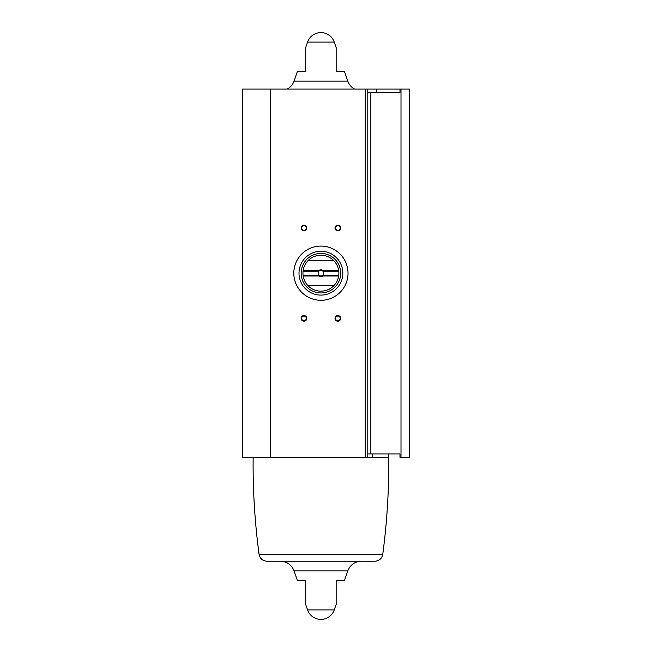 <?xml version="1.0" encoding="UTF-8"?>
<svg xmlns="http://www.w3.org/2000/svg" width="652" height="652" viewBox="0 0 652 652"><rect width="100%" height="100%" fill="white"/><g stroke="black" fill="none" stroke-linecap="round" stroke-linejoin="round"><path stroke-width="0.98" d="M399.986 92.47L399.986 89.079L409.586 89.079L409.586 457.313L399.986 457.313L399.986 453.922L370.279 453.922L370.279 92.47L399.986 92.47M376.832 92.47L376.832 89.079L399.986 89.079M367.793 89.079L242.414 89.079L242.414 457.313L367.793 457.313L367.793 89.079L376.832 89.079M307.573 42.095L334.256 42.095A14.116 14.116 0 0 0 307.573 42.095L305.666 47.596M305.666 71.573L305.666 47.604L305.666 71.573L305.666 47.604L305.666 71.573L297.361 71.573L294.06 81.084C292.789 84.613 290.507 87.27 287.23 89.079M336.163 71.573L336.163 47.604L336.163 71.573L344.476 71.573L347.777 81.084C349.048 84.613 351.322 87.27 354.606 89.079M305.666 580.427L305.666 604.396L305.666 580.427L297.361 580.427L294.06 570.916L347.777 570.916C350.254 564.803 354.794 561.568 361.379 561.225M307.573 609.905A14.116 14.116 0 0 0 334.256 609.905L307.573 609.905L305.666 604.404M347.777 570.916L344.476 580.427L336.163 580.427L336.163 604.396L336.163 580.427M367.793 453.922L370.279 453.922M367.793 92.47L370.279 92.47M303.971 315.552A2.82 2.82 0 0 1 306.416 319.79A2.82 2.82 0 0 1 301.526 319.79A2.82 2.82 0 0 1 303.971 315.552M337.858 225.184A2.82 2.82 0 0 1 340.303 229.422A2.82 2.82 0 0 1 335.413 229.422A2.82 2.82 0 0 1 337.858 225.184M303.971 225.184A2.82 2.82 0 0 1 306.416 229.422A2.82 2.82 0 0 1 301.526 229.422A2.82 2.82 0 0 1 303.971 225.184M337.858 315.552A2.82 2.82 0 0 1 340.303 319.79A2.82 2.82 0 0 1 335.413 319.79A2.82 2.82 0 0 1 337.858 315.552M367.793 457.313L388.779 457.313L388.779 453.922M337.858 316.041A2.331 2.331 0 0 1 339.879 319.545A2.331 2.331 0 0 1 335.837 319.545A2.331 2.331 0 0 1 337.858 316.041M303.971 225.673A2.331 2.331 0 0 1 305.992 229.178A2.331 2.331 0 0 1 301.949 229.178A2.331 2.331 0 0 1 303.971 225.673M337.858 225.673A2.331 2.331 0 0 1 339.879 229.178A2.331 2.331 0 0 1 335.837 229.178A2.331 2.331 0 0 1 337.858 225.673M303.971 316.041A2.331 2.331 0 0 1 305.992 319.545A2.331 2.331 0 0 1 301.949 319.545A2.331 2.331 0 0 1 303.971 316.041M280.45 561.225C287.043 561.568 291.574 564.803 294.06 570.916M382.748 554.371L259.08 554.371C259.985 558.609 262.601 560.891 266.921 561.225L374.916 561.225C379.236 560.891 381.844 558.609 382.748 554.371C387.052 522.154 389.032 489.807 388.69 457.313M372.186 453.922L372.186 457.313M307.948 260.767A17.963 17.963 0 0 0 303.18 270.368L319.04 270.368A3.39 3.39 0 0 1 322.789 270.368L338.657 270.368A17.963 17.963 0 0 0 333.889 260.767L307.948 260.767A17.963 17.963 0 0 1 333.889 260.767M322.789 276.016L338.657 276.016A17.963 17.963 0 0 1 303.18 276.016L319.04 276.016A3.39 3.39 0 0 0 322.789 276.016L322.528 275.454A2.779 2.779 0 0 1 319.301 275.454L319.04 276.016M307.948 285.617L333.889 285.617M303.18 270.368L303.066 271.216A17.963 17.963 0 0 0 303.066 275.168L303.18 276.016M338.657 276.016L338.771 275.168A17.963 17.963 0 0 0 338.771 271.216L338.657 270.368M319.04 270.368L319.301 270.939A2.779 2.779 0 0 1 322.528 270.939L322.789 270.368M338.73 275.454L322.87 275.168A2.779 2.779 0 0 0 322.87 271.216L338.73 270.939M303.098 270.939L318.967 271.216A2.779 2.779 0 0 0 318.967 275.168L303.098 275.454M340.686 273.196A19.764 19.764 0 0 1 311.037 290.311A19.764 19.764 0 0 1 311.037 256.073A19.764 19.764 0 0 1 340.686 273.196M342.83 273.196A21.915 21.915 0 0 1 309.961 292.169A21.915 21.915 0 0 1 309.961 254.215A21.915 21.915 0 0 1 342.83 273.196M348.029 273.196A27.107 27.107 0 0 1 307.361 296.668A27.107 27.107 0 0 1 307.361 249.716A27.107 27.107 0 0 1 348.029 273.196M303.066 275.168L318.967 275.168M303.066 271.216L318.967 271.216M322.87 271.216L338.771 271.216M322.87 275.168L338.771 275.168M401.004 457.313L401.004 89.079M294.06 81.084L347.777 81.084M365.307 457.313L365.307 89.079M270.653 457.313L270.653 89.079M376.351 92.47L376.351 89.079M334.256 42.095L336.163 47.596M334.256 609.905L336.163 604.404M259.08 554.371C254.777 522.154 252.797 489.807 253.147 457.313"/></g></svg>
